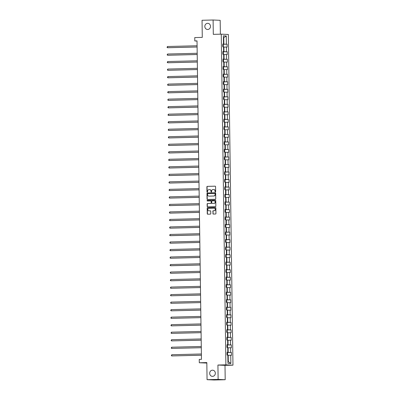 <?xml version="1.0" encoding="UTF-8"?>
<svg xmlns="http://www.w3.org/2000/svg" width="400" height="400" viewBox="0 0 400 400"><rect width="100%" height="100%" fill="white"/><g stroke="black" fill="none" stroke-linecap="round" stroke-linejoin="round"><path stroke-width="0.6" d="M215.345 191.995A0.33 0.305 -87.4 0 0 215.64 191.655L215.57 186.63A0.475 0.435 -87.4 0 0 215.13 186.17L207.315 186.365A0.475 0.435 -87.4 0 0 206.885 186.85L206.955 191.875A0.33 0.305 -87.4 0 0 207.265 192.195A0.33 0.305 -87.4 0 0 207.565 191.86L207.555 191.21A1.515 1.39 -87.4 0 1 208.925 189.66L209.575 189.645A1.515 1.39 -87.4 0 1 210.985 191.12L210.995 191.775A0.33 0.305 -87.4 0 0 211.305 192.095A0.33 0.305 -87.4 0 0 211.605 191.755L211.595 191.105A1.515 1.39 -87.4 0 1 212.96 189.56L213.615 189.54A1.515 1.39 -87.4 0 1 215.025 191.02L215.035 191.67A0.33 0.305 -87.4 0 0 215.345 191.995M212.46 370.19A3.085 2.83 -87.4 0 0 209.675 373.245A3.085 2.83 -87.4 0 0 212.365 376.36A3.085 2.83 -87.4 0 0 212.55 376.36A3.085 2.83 -87.4 0 0 215.335 373.305A3.085 2.83 -87.4 0 0 212.645 370.195A3.085 2.83 -87.4 0 0 212.46 370.19M207.62 23.32A3.085 2.83 -87.4 0 0 204.83 26.375A3.085 2.83 -87.4 0 0 207.52 29.485A3.085 2.83 -87.4 0 0 207.705 29.485A3.085 2.83 -87.4 0 0 210.495 26.43A3.085 2.83 -87.4 0 0 207.8 23.32A3.085 2.83 -87.4 0 0 207.62 23.32M212.885 213.6A0.475 0.435 -87.4 0 0 213.325 214.06L215.52 214.005A0.475 0.435 -87.4 0 0 215.945 213.52L215.87 207.94A0.475 0.435 -87.4 0 0 215.43 207.48L207.61 207.675A0.475 0.435 -87.4 0 0 207.185 208.155L207.26 213.74A0.475 0.435 -87.4 0 0 207.7 214.2L210.35 214.135A0.475 0.435 -87.4 0 0 210.78 213.65L210.745 211.26A0.475 0.435 -87.4 0 0 210.305 210.8L208.99 210.835A1.265 1.16 -87.4 0 1 207.81 209.555A1.265 1.16 -87.4 0 1 208.955 208.3L214.1 208.175A1.265 1.16 -87.4 0 1 215.28 209.45A1.265 1.16 -87.4 0 1 214.135 210.705L213.28 210.725A0.475 0.435 -87.4 0 0 212.85 211.21L213.075 213.605A0.475 0.435 -87.4 0 0 213.415 214.06M220.375 34.185L220.18 20.32L213.105 20L202.045 20.275L202.28 37.385L194.76 37.575L194.805 40.945L197.02 40.89L201.465 359.33L199.255 359.385L199.3 362.76L206.83 363.07M218.125 379.4L225.2 379.725L225 365.36L217.925 365.04L218.125 379.4L207.06 379.68L206.825 362.57L199.3 362.76M217.925 365.04L225.89 364.84L221.27 34.16L228.35 34.48L232.965 365.165L225.89 364.84M213.105 20L213.305 34.36L221.27 34.16M215.315 199.295A0.475 0.435 -87.4 0 0 215.74 198.81L215.665 193.23A0.475 0.435 -87.4 0 0 215.225 192.765L207.405 192.965A0.475 0.435 -87.4 0 0 206.975 193.445L207.055 199.03A0.475 0.435 -87.4 0 0 207.495 199.49L215.315 199.295M215.765 200.585L215.845 206.165A0.475 0.435 -87.4 0 1 215.415 206.65L207.6 206.845A0.475 0.435 -87.4 0 1 207.16 206.385L207.125 203.995A0.475 0.435 -87.4 0 1 207.55 203.51L210.725 203.43A0.475 0.435 -87.4 0 0 211.15 202.95L211.13 201.365A0.475 0.435 -87.4 0 0 210.69 200.9L207.385 200.985A0.33 0.305 -87.4 0 0 207.385 200.985A0.33 0.305 -87.4 0 1 207.375 200.32L215.325 200.12A0.475 0.435 -87.4 0 1 215.765 200.585M225.2 379.725L214.14 380L207.06 379.68M227.1 352.535L231.4 352.425L230.705 352.395L230.64 347.77L231.335 347.8L231.295 344.91L230.6 344.875L230.535 340.25L231.23 340.28L231.19 337.39L230.495 337.36L230.43 332.735L231.125 332.765L231.085 329.875L230.39 329.84L230.325 325.215L231.02 325.245L230.98 322.355L230.285 322.325L230.22 317.7L230.915 317.73L230.875 314.84L230.18 314.805L230.115 310.18L230.81 310.21L230.77 307.32L230.075 307.29L230.01 302.66L230.705 302.695L230.665 299.8L229.97 299.77L229.905 295.145L230.6 295.175L230.56 292.285L229.865 292.255L229.8 287.625L230.495 287.66L230.455 284.765L229.76 284.735L229.695 280.11L230.39 280.14L230.35 277.25L229.655 277.22L229.59 272.59L230.285 272.625L230.245 269.73L229.55 269.7L229.485 265.075L230.18 265.105L230.14 262.215L229.445 262.18L229.38 257.555L230.075 257.59L230.035 254.695L229.34 254.665L229.275 250.04L229.97 250.07L229.93 247.18L229.235 247.145L229.17 242.52L229.865 242.555L229.825 239.66L229.13 239.63L229.065 235.005L229.76 235.035L229.72 232.145L229.025 232.11L228.96 227.485L229.655 227.515L229.615 224.625L228.92 224.595L228.855 219.97L229.55 220L229.51 217.11L228.815 217.075L228.75 212.45L229.445 212.48L229.405 209.59L228.71 209.56L228.645 204.935L229.34 204.965L229.3 202.075L228.605 202.04L228.54 197.415L229.235 197.445L229.195 194.555L228.5 194.525L228.435 189.895L229.13 189.93L229.09 187.04L228.395 187.005L228.33 182.38L229.03 182.41L228.985 179.52L228.29 179.49L228.225 174.86L228.925 174.895L228.88 172L228.185 171.97L228.12 167.345L228.82 167.375L228.775 164.485L228.08 164.455L228.015 159.825L228.715 159.86L228.67 156.965L227.975 156.935L227.91 152.31L228.61 152.34L228.565 149.45L227.87 149.42L227.805 144.79L228.505 144.825L228.46 141.93L227.765 141.9L227.7 137.275L228.4 137.305L228.355 134.415L227.66 134.38L227.595 129.755L228.295 129.79L228.25 126.895L227.555 126.865L227.49 122.24L228.19 122.27L228.145 119.38L227.45 119.345L227.385 114.72L228.085 114.75L228.04 111.86L227.345 111.83L227.28 107.205L227.98 107.235L227.935 104.345L227.24 104.31L227.175 99.685L227.875 99.715L227.83 96.825L227.135 96.795L227.07 92.17L227.77 92.2L227.725 89.31L227.03 89.275L226.965 84.65L227.665 84.68L227.62 81.79L226.925 81.76L226.86 77.13L227.56 77.165L227.52 74.275L226.82 74.24L226.755 69.615L227.455 69.645L227.415 66.755L226.715 66.725L226.65 62.095L227.35 62.13L227.31 59.235L226.61 59.205L226.545 54.58L227.245 54.61L227.205 51.72L226.505 51.69L226.44 47.06L227.14 47.095L227.1 44.2L226.4 44.17L226.285 35.98L223.38 35.845L223.49 44.04L222.795 44.005L222.835 46.9L223.535 46.93L223.595 51.555L222.9 51.525L222.94 54.41M231.4 352.425L231.44 355.32L230.745 355.285L230.86 363.48L227.95 363.345L227.835 355.155L227.14 355.12L227.1 352.23L227.795 352.265L227.73 347.635L227.035 347.605L226.995 344.715L227.69 344.745L227.625 340.12L226.93 340.085L226.89 337.195L227.585 337.225L227.52 332.6L226.825 332.57L226.785 329.68L227.48 329.71L227.415 325.085L226.72 325.05L226.68 322.16L227.375 322.19L227.31 317.565L226.615 317.535L226.575 314.645L227.27 314.675L227.205 310.05L226.51 310.015L226.47 307.125L227.165 307.155L227.1 302.53L226.405 302.5L226.365 299.605L227.06 299.64L226.995 295.015L226.3 294.98L226.26 292.09L226.955 292.12L226.89 287.495L226.195 287.46M222.94 54.415L223.64 54.445L223.7 59.075L223.005 59.04L223.045 61.935L223.74 61.965L223.805 66.59L223.11 66.56L223.15 69.45L223.845 69.485L223.91 74.11L223.215 74.075L223.255 76.97L223.95 77L224.015 81.625L223.32 81.595L223.36 84.485L224.055 84.52L224.12 89.145L223.425 89.115L223.465 92.005L224.16 92.035L224.225 96.66L223.53 96.63L223.57 99.52L224.265 99.555L224.33 104.18L223.635 104.15L223.675 107.04L224.37 107.07L224.435 111.695L223.74 111.665L223.78 114.555L224.475 114.59L224.54 119.215L223.845 119.185L223.885 122.075L224.58 122.105L224.645 126.735L223.95 126.7L223.99 129.59L224.685 129.625L224.75 134.25L224.055 134.22L224.095 137.11L224.79 137.14L224.855 141.77L224.16 141.735L224.2 144.63L224.895 144.66L224.96 149.285L224.265 149.255L224.305 152.145L225 152.175L225.065 156.805L224.37 156.77L224.41 159.665L225.105 159.695L225.17 164.32L224.475 164.29L224.515 167.18L225.21 167.21L225.275 171.84L224.58 171.805L224.62 174.7L225.315 174.73L225.38 179.355L224.685 179.325L224.725 182.215L225.42 182.25L225.485 186.875L224.79 186.84L224.83 189.735L225.525 189.765L225.59 194.39L224.895 194.36L224.935 197.25L225.63 197.285L225.695 201.91L225 201.88L225.04 204.77L225.735 204.8L225.8 209.425L225.105 209.395L225.145 212.285L225.84 212.32L225.905 216.945L225.21 216.915L225.25 219.805L225.945 219.835L226.01 224.46L225.315 224.43L225.355 227.32L226.05 227.355L226.115 231.98L225.42 231.95L225.46 234.84L226.155 234.87L226.22 239.5L225.525 239.465L225.565 242.355L226.26 242.39L226.325 247.015L225.63 246.985L225.67 249.875L226.365 249.905L226.43 254.535L225.735 254.5L225.775 257.395L226.47 257.425L226.535 262.05L225.84 262.02L225.88 264.91L226.575 264.94L226.64 269.57L225.945 269.535L225.985 272.43L226.68 272.46L226.745 277.085L226.05 277.055L226.09 279.945L226.785 279.975L226.85 284.605L226.155 284.57L226.195 287.465M227.735 347.785L228.105 347.78L228.17 352.405L227.1 352.43M228.17 352.405L230.705 352.395M228.105 347.78L230.64 347.77M227.795 352.265L227.1 352.315M227.63 340.27L228 340.26L228.065 344.885L226.995 344.915M228.065 344.885L230.6 344.875M228 340.26L230.535 340.25M227.69 344.745L226.995 344.8M227.525 332.75L227.895 332.74L227.96 337.37L226.89 337.395M227.96 337.37L230.495 337.36M227.895 332.74L230.43 332.735M227.585 337.225L226.89 337.28M227.42 325.235L227.79 325.225L227.855 329.85L226.785 329.88M227.855 329.85L230.39 329.84M227.79 325.225L230.325 325.215M227.48 329.71L226.785 329.765M227.315 317.715L227.685 317.705L227.75 322.335L226.68 322.36M227.75 322.335L230.285 322.325M227.685 317.705L230.22 317.7M227.375 322.19L226.68 322.245M227.21 310.2L227.58 310.19L227.645 314.815L226.575 314.84M227.645 314.815L230.18 314.805M227.58 310.19L230.115 310.18M227.27 314.675L226.575 314.73M227.105 302.68L227.475 302.67L227.54 307.3L226.47 307.325M227.54 307.3L230.075 307.29M227.475 302.67L230.01 302.66M227.165 307.155L226.47 307.21M227 295.165L227.37 295.155L227.435 299.78L226.365 299.805M227.435 299.78L229.97 299.77M227.37 295.155L229.905 295.145M227.06 299.64L226.365 299.695M226.895 287.645L227.265 287.635L227.33 292.265L226.26 292.29M227.33 292.265L229.865 292.255M227.265 287.635L229.8 287.625M226.955 292.12L226.26 292.175M226.79 280.13L227.16 280.12L227.225 284.745L226.155 284.77M227.225 284.745L229.76 284.735M227.16 280.12L229.695 280.11M226.85 284.605L226.155 284.66M226.685 272.61L227.055 272.6L227.12 277.225L226.05 277.255M227.12 277.225L229.655 277.22M227.055 272.6L229.59 272.59M226.745 277.085L226.05 277.14M226.58 265.095L226.95 265.085L227.015 269.71L225.945 269.735M227.015 269.71L229.55 269.7M226.95 265.085L229.485 265.075M226.64 269.57L225.945 269.625M226.475 257.575L226.845 257.565L226.91 262.19L225.84 262.22M226.91 262.19L229.445 262.18M226.845 257.565L229.38 257.555M226.535 262.05L225.84 262.105M226.37 250.055L226.74 250.05L226.805 254.675L225.735 254.7M226.805 254.675L229.34 254.665M226.74 250.05L229.275 250.04M226.43 254.535L225.735 254.59M226.265 242.54L226.635 242.53L226.7 247.155L225.63 247.185M226.7 247.155L229.235 247.145M226.635 242.53L229.17 242.52M226.325 247.015L225.63 247.07M226.16 235.02L226.53 235.015L226.595 239.64L225.525 239.665M226.595 239.64L229.13 239.63M226.53 235.015L229.065 235.005M226.22 239.5L225.525 239.55M226.055 227.505L226.425 227.495L226.49 232.12L225.42 232.15M226.49 232.12L229.025 232.11M226.425 227.495L228.96 227.485M226.115 231.98L225.42 232.035M225.95 219.985L226.32 219.98L226.385 224.605L225.315 224.63M226.385 224.605L228.92 224.595M226.32 219.98L228.855 219.97M226.01 224.46L225.315 224.515M225.845 212.47L226.215 212.46L226.28 217.085L225.21 217.115M226.28 217.085L228.815 217.075M226.215 212.46L228.75 212.45M225.905 216.945L225.21 217M225.74 204.95L226.11 204.94L226.175 209.57L225.105 209.595M226.175 209.57L228.71 209.56M226.11 204.94L228.645 204.935M225.8 209.425L225.105 209.48M225.635 197.435L226.005 197.425L226.07 202.05L225 202.08M226.07 202.05L228.605 202.04M226.005 197.425L228.54 197.415M225.695 201.91L225 201.965M225.53 189.915L225.9 189.905L225.965 194.535L224.895 194.56M225.965 194.535L228.5 194.525M225.9 189.905L228.435 189.895M225.59 194.39L224.895 194.445M225.425 182.4L225.795 182.39L225.86 187.015L224.79 187.04M225.86 187.015L228.395 187.005M225.795 182.39L228.33 182.38M225.485 186.875L224.79 186.93M225.32 174.88L225.69 174.87L225.755 179.5L224.685 179.525M225.755 179.5L228.29 179.49M225.69 174.87L228.225 174.86M225.38 179.355L224.685 179.41M225.215 167.365L225.585 167.355L225.65 171.98L224.58 172.005M225.65 171.98L228.185 171.97M225.585 167.355L228.12 167.345M225.275 171.84L224.58 171.895M225.11 159.845L225.48 159.835L225.545 164.46L224.475 164.49M225.545 164.46L228.08 164.455M225.48 159.835L228.015 159.825M225.17 164.32L224.475 164.375M225.005 152.33L225.375 152.32L225.44 156.945L224.37 156.97M225.44 156.945L227.975 156.935M225.375 152.32L227.91 152.31M225.065 156.805L224.37 156.86M224.9 144.81L225.27 144.8L225.335 149.425L224.265 149.455M225.335 149.425L227.87 149.42M225.27 144.8L227.805 144.79M224.96 149.285L224.265 149.34M224.795 137.295L225.165 137.285L225.23 141.91L224.16 141.935M225.23 141.91L227.765 141.9M225.165 137.285L227.7 137.275M224.855 141.77L224.16 141.825M224.69 129.775L225.06 129.765L225.125 134.39L224.055 134.42M225.125 134.39L227.66 134.38M225.06 129.765L227.595 129.755M224.75 134.25L224.055 134.305M224.585 122.255L224.955 122.25L225.02 126.875L223.95 126.9M225.02 126.875L227.555 126.865M224.955 122.25L227.49 122.24M224.645 126.735L223.95 126.785M224.48 114.74L224.85 114.73L224.915 119.355L223.845 119.385M224.915 119.355L227.45 119.345M224.85 114.73L227.385 114.72M224.54 119.215L223.845 119.27M224.375 107.22L224.745 107.215L224.81 111.84L223.74 111.865M224.81 111.84L227.345 111.83M224.745 107.215L227.28 107.205M224.435 111.695L223.74 111.75M224.27 99.705L224.64 99.695L224.705 104.32L223.635 104.35M224.705 104.32L227.24 104.31M224.64 99.695L227.175 99.685M224.33 104.18L223.635 104.235M224.165 92.185L224.535 92.175L224.6 96.805L223.53 96.83M224.6 96.805L227.135 96.795M224.535 92.175L227.07 92.17M224.225 96.66L223.53 96.715M224.06 84.67L224.43 84.66L224.495 89.285L223.425 89.315M224.495 89.285L227.03 89.275M224.43 84.66L226.965 84.65M224.12 89.145L223.425 89.2M223.955 77.15L224.325 77.14L224.39 81.77L223.32 81.795M224.39 81.77L226.925 81.76M224.325 77.14L226.86 77.13M224.015 81.625L223.32 81.68M223.85 69.635L224.22 69.625L224.285 74.25L223.215 74.275M224.285 74.25L226.82 74.24M224.22 69.625L226.755 69.615M223.91 74.11L223.215 74.165M223.745 62.115L224.115 62.105L224.18 66.735L223.11 66.76M224.18 66.735L226.715 66.725M224.115 62.105L226.65 62.095M223.805 66.59L223.11 66.645M223.64 54.6L224.01 54.59L224.075 59.215L223.005 59.24M224.075 59.215L226.61 59.205M224.01 54.59L226.545 54.58M223.7 59.075L223.005 59.13M223.535 47.08L223.905 47.07L223.97 51.7L222.9 51.725M223.97 51.7L226.505 51.69M223.905 47.07L226.44 47.06M223.595 51.555L222.9 51.61M223.405 37.925L223.775 37.915L223.865 44.18L222.795 44.205M223.865 44.18L226.4 44.17M223.405 37.9L226.285 35.98M223.49 44.04L222.795 44.095M225 365.36L232.965 365.165M194.805 40.945L197.02 41.045M227.925 361.545L228.295 361.56L228.21 355.295L227.84 355.305M228.295 361.56L230.86 363.48M228.21 355.295L230.745 355.285M222.8 44.31L227.1 44.2M222.905 51.825L227.205 51.72M223.01 59.345L227.31 59.235M223.115 66.865L227.415 66.755M223.22 74.38L227.52 74.275M223.325 81.9L227.62 81.79M223.43 89.415L227.725 89.31M223.535 96.935L227.83 96.825M223.64 104.45L227.935 104.345M223.745 111.97L228.04 111.86M223.85 119.485L228.145 119.38M223.955 127.005L228.25 126.895M224.06 134.52L228.355 134.415M224.165 142.04L228.46 141.93M224.27 149.555L228.565 149.45M224.375 157.075L228.67 156.965M224.48 164.59L228.775 164.485M224.585 172.11L228.88 172M224.69 179.625L228.985 179.52M224.795 187.145L229.09 187.04M224.9 194.665L229.195 194.555M225.005 202.18L229.3 202.075M225.11 209.7L229.405 209.59M225.215 217.215L229.51 217.11M225.32 224.735L229.615 224.625M225.425 232.25L229.72 232.145M225.53 239.77L229.825 239.66M225.635 247.285L229.93 247.18M225.74 254.805L230.035 254.695M225.84 262.32L230.14 262.215M225.945 269.84L230.245 269.73M226.05 277.355L230.35 277.25M226.155 284.875L230.455 284.765M226.26 292.39L230.56 292.285M226.365 299.91L230.665 299.8M226.47 307.43L230.77 307.32M226.575 314.945L230.875 314.84M226.68 322.465L230.98 322.355M226.785 329.98L231.085 329.875M226.89 337.5L231.19 337.39M226.995 345.015L231.295 344.91M215.42 191.98A0.33 0.305 -87.4 0 1 215.225 191.68L215.215 191.03A1.515 1.39 -87.4 0 0 213.805 189.55M209.765 189.65A1.515 1.39 -87.4 0 1 211.175 191.13L211.185 191.78A0.33 0.305 -87.4 0 0 211.38 192.085M215.235 186.18L207.505 186.375A0.475 0.435 -87.4 0 0 207.075 186.855L207.145 191.88A0.33 0.305 -87.4 0 0 207.34 192.185M215.325 192.78L207.595 192.97A0.475 0.435 -87.4 0 0 207.17 193.455L207.245 199.035A0.475 0.435 -87.4 0 0 207.585 199.49M215.065 193.765A0.33 0.305 -87.4 0 0 214.755 193.44L207.89 193.615A0.33 0.305 -87.4 0 0 207.595 193.95L207.6 194.635A1.515 1.39 -87.4 0 0 209.205 196.125L213.705 196A1.515 1.39 -87.4 0 0 215.075 194.45L215.255 193.775A0.33 0.305 -87.4 0 0 214.945 193.45L214.795 193.445M215.255 193.775L215.265 194.46A1.515 1.39 -87.4 0 1 213.895 196.01L209.205 196.125M210.745 200.905L210.88 200.91A0.475 0.435 -87.4 0 1 211.32 201.37L211.34 202.955A0.475 0.435 -87.4 0 1 210.915 203.44L207.745 203.52A0.475 0.435 -87.4 0 0 207.315 204.005L207.35 206.39A0.475 0.435 -87.4 0 0 207.685 206.845M215.43 200.135L207.57 200.33A0.33 0.305 -87.4 0 0 207.49 200.98M214.015 203.35A1.265 1.16 -87.4 0 0 214.055 200.82A1.265 1.16 -87.4 0 0 213.98 200.82L212.165 200.865A0.475 0.435 -87.4 0 0 211.735 201.35L211.76 202.93A0.475 0.435 -87.4 0 0 212.2 203.395L214.205 203.36A1.265 1.16 -87.4 0 0 214.245 200.83A1.265 1.16 -87.4 0 0 214.17 200.825M214.205 203.36L212.39 203.405M214.295 208.18A1.265 1.16 -87.4 0 1 215.475 209.46A1.265 1.16 -87.4 0 1 214.33 210.715L213.47 210.735A0.475 0.435 -87.4 0 0 213.045 211.22L213.075 213.605M210.41 210.81L209.18 210.84M215.53 207.49L207.8 207.68A0.475 0.435 -87.4 0 0 207.375 208.165L207.45 213.75A0.475 0.435 -87.4 0 0 207.79 214.2M222.845 46.9L223.315 46.43L223.29 44.985L222.8 44.485M197.085 45.765L167.46 46.505L167.48 47.71L167.955 47.73L197.105 47M222.725 45.975L222.72 45.395M167.46 46.505L167.04 47.37L167.48 47.71L197.105 46.97M223.04 54.415L223.42 53.95L223.395 52.505L222.905 52M197.19 53.28L167.565 54.025L167.585 55.225L168.06 55.25L197.21 54.52M222.83 53.495L222.825 52.915M167.565 54.025L167.145 54.885L167.585 55.225L197.21 54.485M223.125 59.535L223.045 61.93L223.525 61.465L223.5 60.02L223.01 59.52M197.295 60.8L167.67 61.54L167.69 62.745L168.165 62.765L197.315 62.035M222.935 61.01L222.93 60.435M167.67 61.54L167.25 62.405L167.69 62.745L197.315 62.005M223.23 67.05L223.15 69.445L223.63 68.985L223.605 67.54L223.115 67.035M197.4 68.315L167.775 69.06L167.795 70.265L168.27 70.285L197.42 69.555M223.04 68.53L223.035 67.95M167.775 69.06L167.355 69.92L167.795 70.265L197.42 69.52M223.265 76.97L223.735 76.5L223.71 75.055L223.22 74.555M197.505 75.835L167.88 76.575L167.9 77.78L168.375 77.8L197.525 77.07M223.145 76.045L223.14 75.47M167.88 76.575L167.46 77.44L167.9 77.78L197.525 77.04M223.37 84.485L223.84 84.02L223.815 82.575L223.325 82.07M197.61 83.35L167.985 84.095L168.005 85.3L168.48 85.32L197.63 84.59M223.25 83.565L223.245 82.985M167.985 84.095L167.565 84.955L168.005 85.3L197.63 84.555M223.545 89.605L223.465 92L223.94 91.54L223.92 90.09L223.43 89.59M197.715 90.87L168.09 91.61L168.11 92.815L168.585 92.835L197.735 92.11M223.355 91.08L223.35 90.505M168.09 91.61L167.67 92.475L168.11 92.815L197.735 92.075M223.67 99.52L224.045 99.055L224.025 97.61L223.535 97.105M197.82 98.385L168.195 99.13L168.215 100.335L168.69 100.355L197.84 99.625M223.46 98.6L223.455 98.02M168.195 99.13L167.775 99.995L168.215 100.335L197.84 99.59M223.685 107.04L224.15 106.575L224.13 105.125L223.64 104.625M197.925 105.905L168.3 106.645L168.32 107.85L168.795 107.875L197.945 107.145M223.565 106.115L223.56 105.54M168.3 106.645L167.88 107.51L168.32 107.85L197.945 107.11M223.79 114.56L224.255 114.09L224.235 112.645L223.745 112.14M198.03 113.42L168.405 114.165L168.425 115.37L168.9 115.39L198.05 114.66M223.86 112.16L223.89 114.545M223.67 113.635L223.665 113.055M168.405 114.165L167.985 115.03L168.425 115.37L198.05 114.625M223.895 122.075L224.36 121.61L224.34 120.165L223.85 119.66M198.135 120.94L168.51 121.68L168.53 122.885L169.005 122.91L198.155 122.18M223.775 121.15L223.77 120.575M168.51 121.68L168.09 122.545L168.53 122.885L198.155 122.145M224 129.595L224.465 129.125L224.445 127.68L223.955 127.18M198.24 128.455L168.615 129.2L168.635 130.405L169.11 130.425L198.26 129.695M223.88 128.67L223.875 128.09M168.615 129.2L168.195 130.065L168.635 130.405L198.26 129.66M224.175 134.71L224.095 137.105L224.57 136.645L224.55 135.2L224.06 134.695M198.345 135.975L168.72 136.715L168.74 137.92L169.215 137.945L198.365 137.215M223.985 136.185L223.975 135.61M168.72 136.715L168.3 137.58L168.74 137.92L198.365 137.18M224.28 142.23L224.2 144.625L224.675 144.16L224.655 142.715L224.165 142.215M198.45 143.495L168.825 144.235L168.845 145.44L169.32 145.46L198.47 144.73M224.09 143.705L224.08 143.125M168.825 144.235L168.405 145.1L168.845 145.44L198.47 144.7M224.315 152.145L224.78 151.68L224.76 150.235L224.27 149.73M198.555 151.01L168.93 151.75L168.95 152.955L169.425 152.98L198.575 152.25M224.195 151.225L224.185 150.645M168.93 151.75L168.51 152.615L168.95 152.955L198.575 152.215M224.42 159.665L224.885 159.195L224.865 157.75L224.375 157.25M198.66 158.53L169.035 159.27L169.055 160.475L169.53 160.495L198.68 159.765M224.3 158.74L224.29 158.16M169.035 159.27L168.615 160.135L169.055 160.475L198.68 159.735M224.59 164.78L224.515 167.175L224.99 166.715L224.97 165.27L224.48 164.765M198.765 166.045L169.14 166.785L169.16 167.99L169.635 168.015L198.785 167.285M224.405 166.26L224.395 165.68M169.14 166.785L168.72 167.65L169.16 167.99L198.785 167.25M224.72 174.695L225.095 174.23L225.075 172.785L224.585 172.285M198.87 173.565L169.245 174.305L169.265 175.51L169.74 175.53L198.89 174.8M224.51 173.775L224.5 173.195M169.245 174.305L168.825 175.17L169.265 175.51L198.89 174.77M224.735 182.215L225.2 181.75L225.18 180.305L224.69 179.8M198.975 181.08L169.35 181.825L169.37 183.03L169.845 183.05L198.995 182.32M224.615 181.295L224.605 180.715M169.35 181.825L168.93 182.685L169.37 183.03L198.995 182.285M224.84 189.735L225.305 189.265L225.285 187.82L224.795 187.32M199.08 188.6L169.455 189.34L169.475 190.545L169.95 190.565L199.1 189.835M224.905 187.335L224.94 189.72M224.72 188.81L224.71 188.235M169.455 189.34L169.035 190.205L169.475 190.545L199.1 189.805M224.945 197.25L225.41 196.785L225.39 195.34L224.9 194.835M199.185 196.115L169.56 196.86L169.58 198.065L170.055 198.085L199.205 197.355M225.01 194.85L225.045 197.24M224.825 196.33L224.815 195.75M169.56 196.86L169.14 197.72L169.58 198.065L199.205 197.32M225.14 204.765L225.515 204.305L225.495 202.855L225.005 202.355M199.29 203.635L169.665 204.375L169.685 205.58L170.16 205.6L199.31 204.875M224.93 203.845L224.92 203.27M169.665 204.375L169.245 205.24L169.685 205.58L199.31 204.84M225.22 209.89L225.145 212.28L225.62 211.82L225.6 210.375L225.11 209.87M199.395 211.15L169.77 211.895L169.79 213.1L170.265 213.12L199.415 212.39M225.035 211.365L225.025 210.785M169.77 211.895L169.35 212.76L169.79 213.1L199.415 212.355M225.325 217.405L225.25 219.8L225.725 219.34L225.705 217.89L225.215 217.39M199.5 218.67L169.875 219.41L169.895 220.615L170.37 220.64L199.52 219.91M225.14 218.88L225.13 218.305M169.875 219.41L169.455 220.275L169.895 220.615L199.52 219.875M225.455 227.32L225.83 226.855L225.81 225.41L225.32 224.905M199.605 226.185L169.98 226.93L170 228.135L170.475 228.155L199.625 227.425M225.245 226.4L225.235 225.82M169.98 226.93L169.56 227.795L170 228.135L199.625 227.39M225.465 234.84L225.935 234.375L225.915 232.93L225.425 232.425M199.71 233.705L170.085 234.445L170.105 235.65L170.58 235.675L199.73 234.945M225.35 233.915L225.34 233.34M170.085 234.445L169.665 235.31L170.105 235.65L199.73 234.91M225.64 239.96L225.565 242.35L226.04 241.89L226.02 240.445L225.53 239.945M199.815 241.22L170.19 241.965L170.21 243.17L170.685 243.19L199.835 242.46M225.455 241.435L225.445 240.855M170.19 241.965L169.77 242.83L170.21 243.17L199.835 242.425M225.77 249.875L226.145 249.41L226.125 247.965L225.635 247.46M199.92 248.74L170.295 249.48L170.315 250.685L170.79 250.71L199.94 249.98M225.56 248.95L225.55 248.375M170.295 249.48L169.875 250.345L170.315 250.685L199.94 249.945M225.875 257.39L226.25 256.925L226.23 255.48L225.74 254.98M200.025 256.26L170.4 257L170.42 258.205L170.895 258.225L200.045 257.495M225.665 256.47L225.655 255.89M170.4 257L169.98 257.865L170.42 258.205L200.045 257.465M225.98 264.91L226.355 264.445L226.335 263L225.845 262.495M200.13 263.775L170.505 264.515L170.525 265.72L171 265.745L200.15 265.015M225.955 262.51L225.99 264.895M225.77 263.99L225.76 263.41M170.505 264.515L170.085 265.38L170.525 265.72L200.15 264.98M225.99 272.43L226.46 271.96L226.44 270.515L225.95 270.015M200.235 271.295L170.61 272.035L170.63 273.24L171.105 273.26L200.255 272.53M226.06 270.03L226.095 272.415M225.875 271.505L225.865 270.925M170.61 272.035L170.19 272.9L170.63 273.24L200.255 272.5M226.19 279.945L226.565 279.48L226.545 278.035L226.055 277.53M200.34 278.81L170.715 279.55L170.735 280.755L171.21 280.78L200.36 280.05M225.98 279.025L225.97 278.445M170.715 279.55L170.295 280.415L170.735 280.755L200.36 280.015M226.27 285.065L226.305 287.45L226.67 286.995L226.65 285.55L226.16 285.05M200.445 286.33L170.82 287.07L170.835 288.275L200.465 287.565M226.085 286.54L226.075 285.96M170.82 287.07L170.4 287.935L170.835 288.275L200.465 287.535M226.375 292.58L226.41 294.965L226.775 294.515L226.755 293.07L226.265 292.565M200.55 293.845L170.925 294.59L170.94 295.795L200.57 295.085M226.19 294.06L226.18 293.48M170.925 294.59L170.505 295.45L170.94 295.795L200.57 295.05M226.505 302.495L226.88 302.03L226.86 300.585L226.37 300.085M200.655 301.365L171.03 302.105L171.045 303.31L200.675 302.6M226.295 301.575L226.285 301M171.03 302.105L170.61 302.97L171.045 303.31L200.675 302.57M226.515 310.015L226.985 309.55L226.965 308.105L226.475 307.6M200.76 308.88L171.135 309.625L171.15 310.83L200.78 310.12M226.4 309.095L226.39 308.515M171.135 309.625L170.715 310.485L171.15 310.83L200.78 310.085M226.69 315.135L226.725 317.52L227.09 317.07L227.07 315.62L226.58 315.12M200.865 316.4L171.24 317.14L171.255 318.345L200.885 317.635M226.505 316.61L226.495 316.035M171.24 317.14L170.82 318.005L171.255 318.345L200.885 317.605M226.795 322.655L226.83 325.04L227.195 324.585L227.175 323.14L226.685 322.635M200.97 323.915L171.345 324.66L171.36 325.865L200.99 325.155M226.61 324.13L226.6 323.55M171.345 324.66L170.925 325.525L171.36 325.865L200.99 325.12M226.925 332.565L227.3 332.105L227.28 330.655L226.79 330.155M201.075 331.435L171.45 332.175L171.465 333.38L201.095 332.675M226.715 331.645L226.705 331.07M171.45 332.175L171.03 333.04L171.465 333.38L201.095 332.64M227.03 340.085L227.405 339.62L227.385 338.175L226.895 337.67M201.18 338.95L171.555 339.695L171.57 340.9L201.2 340.19M226.82 339.165L226.81 338.585M171.555 339.695L171.135 340.56L171.57 340.9L201.2 340.155M227.04 347.605L227.51 347.14L227.49 345.69L227 345.19M201.285 346.47L171.66 347.21L171.675 348.415L201.305 347.71M227.11 345.205L227.145 347.59M226.925 346.68L226.915 346.105M171.66 347.21L171.24 348.075L171.675 348.415L201.305 347.675M227.24 355.12L227.615 354.655L227.595 353.21L227.105 352.71M201.39 353.985L171.765 354.73L171.78 355.935L201.41 355.225M227.03 354.2L227.02 353.62M171.765 354.73L171.345 355.595L171.78 355.935L201.41 355.19M222.945 46.885L222.915 44.5M223.05 54.4L223.02 52.015M223.365 76.955L223.335 74.57M223.47 84.475L223.44 82.085M223.68 99.51L223.65 97.125M223.785 107.025L223.755 104.64M223.995 122.06L223.965 119.675M224.1 129.58L224.07 127.195M224.415 152.13L224.385 149.745M224.52 159.65L224.49 157.265M224.73 174.685L224.695 172.3M224.835 182.205L224.8 179.815M225.15 204.755L225.115 202.37M225.465 227.31L225.43 224.925M225.57 234.825L225.535 232.44M225.78 249.86L225.745 247.475M225.885 257.38L225.85 254.995M226.2 279.93L226.165 277.545M226.515 302.485L226.48 300.1M226.62 310.005L226.585 307.615M226.935 332.555L226.9 330.17M227.04 340.075L227.005 337.69M227.25 355.11L227.215 352.725"/></g></svg>
